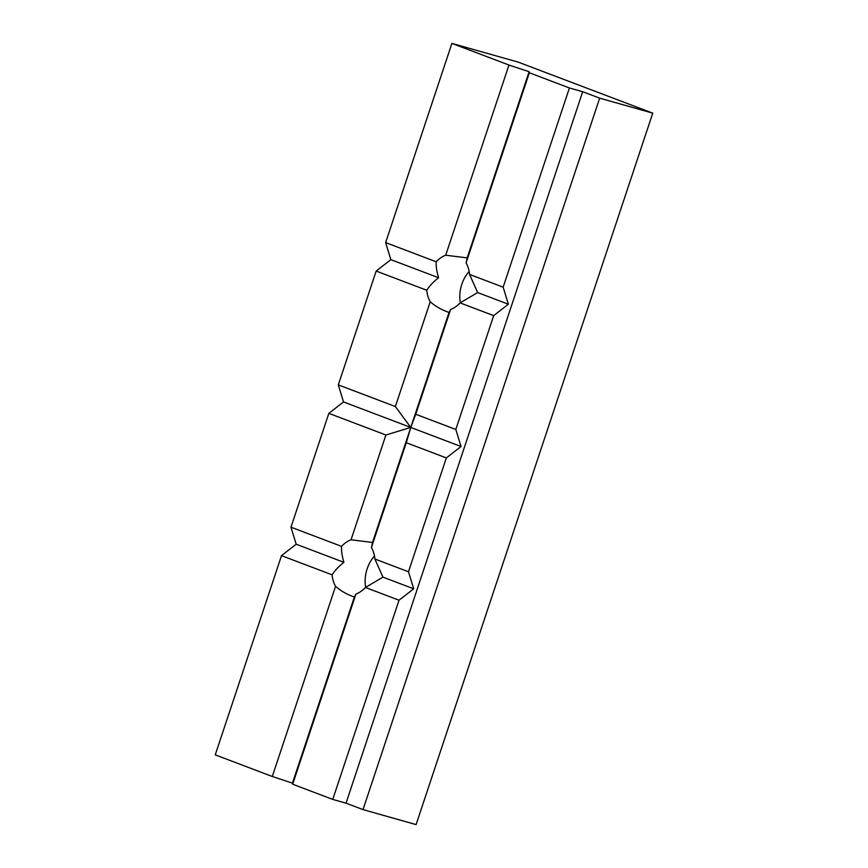 <?xml version="1.0" encoding="UTF-8"?>
<svg xmlns="http://www.w3.org/2000/svg" width="868" height="868" viewBox="0 0 868 868"><rect width="100%" height="100%" fill="white"/><g stroke="black" fill="none" stroke-linecap="round" stroke-linejoin="round"><path stroke-width="1.3" d="M341.558 546.373C341.276 550.898 342.057 556.214 343.912 562.323C338.661 566.435 334.722 570.601 332.097 574.833L281.503 555.65L296.194 544.225L290.975 527.191L341.558 546.373A28.774 20.854 105.8 0 1 351.041 539.788L385.902 434.998L328.842 413.352L343.522 401.938L410.77 427.447L385.902 434.998M296.194 544.225L343.912 562.323M382.972 577.144L374.878 559.014L408.481 571.752L413.711 588.797L399.02 600.211L365.417 587.473L382.972 577.144L413.711 588.797M365.417 587.473A28.774 20.854 105.8 0 1 355.934 594.048L292.679 784.216L332.748 799.417L399.02 600.211M408.481 571.752L446.347 457.924L406.278 442.723L371.417 547.524A28.774 20.854 105.8 0 1 374.878 559.014M332.748 799.417L346.028 803.171L582.688 91.715L569.419 87.972L529.339 72.771L466.083 262.939A28.774 20.854 105.8 0 1 469.545 274.429L503.158 287.178L569.419 87.972M503.158 287.178L508.377 304.212L493.686 315.637L460.083 302.889L477.639 292.559L469.545 274.429M460.083 302.889A28.774 20.854 105.8 0 1 450.601 309.475L415.739 414.264L455.819 429.465L493.686 315.637M455.819 429.465L461.038 446.51L446.347 457.924M292.679 784.216L292.44 783.164L272.302 776.491L215.242 754.856L281.503 555.65M272.302 776.491L335.558 586.323A28.774 20.854 105.8 0 1 332.097 574.833M436.224 261.789C435.942 266.313 436.723 271.63 438.579 277.749C433.327 281.85 429.389 286.028 426.763 290.248L376.169 271.066L390.86 259.651L385.642 242.606L436.224 261.789A28.774 20.854 105.8 0 1 445.707 255.214L508.963 65.046L451.902 43.4L518.272 62.138L652.758 113.144L599.669 98.16L582.688 91.715M390.86 259.651L438.579 277.749M477.639 292.559L508.377 304.212M343.522 401.938L338.303 384.893L376.169 271.066M338.303 384.893L395.363 406.539L430.224 301.738A28.774 20.854 105.8 0 1 426.763 290.248M406.278 442.723L410.77 427.447L461.038 446.51M395.363 406.539L410.77 427.447L415.739 414.264M351.041 539.788L372.513 542.457L449.038 312.426C441.812 309.995 435.541 306.437 430.224 301.738M372.513 542.457L371.417 547.524M290.975 527.191L328.842 413.352M385.642 242.606L451.902 43.4M374.477 556.03A28.774 20.854 -74.2 0 0 365.71 587.343M355.934 594.048L354.372 597C347.146 594.58 340.874 591.01 335.558 586.323M292.44 783.164L354.372 597M450.601 309.475L449.038 312.426M469.143 271.456A28.774 20.854 -74.2 0 0 460.376 302.758M445.707 255.214L467.179 257.883L466.083 262.939M467.179 257.883L529.111 71.718L529.339 72.771M508.963 65.046L529.111 71.718M346.028 803.171L363.008 809.605L416.097 824.6L652.758 113.144M363.008 809.605L599.669 98.16"/></g></svg>
